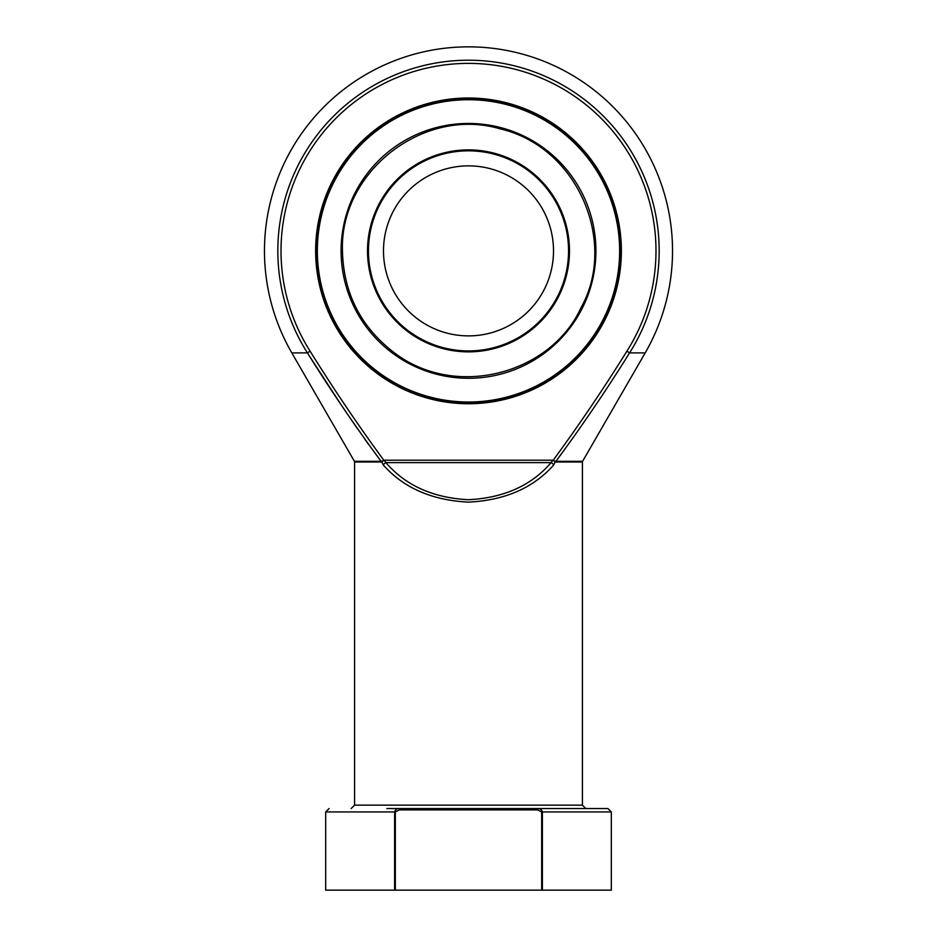 <?xml version="1.0" encoding="UTF-8"?>
<svg xmlns="http://www.w3.org/2000/svg" width="937" height="937" viewBox="0 0 937 937"><rect width="100%" height="100%" fill="white"/><g stroke="black" fill="none" stroke-linecap="round" stroke-linejoin="round"><path stroke-width="1.41" d="M553.509 250.87A85.009 85.009 0 0 1 425.995 324.495A85.009 85.009 0 0 1 425.995 177.257A85.009 85.009 0 0 1 553.509 250.87M317.35 250.87A151.15 151.15 0 0 0 544.069 381.769A151.15 151.15 0 0 0 544.069 119.971A151.15 151.15 0 0 0 317.35 250.87M621.008 250.87A152.508 152.508 0 0 1 468.5 403.378A152.508 152.508 0 0 1 315.992 250.87A152.508 152.508 0 0 1 468.5 98.362A152.508 152.508 0 0 1 621.008 250.87M315.628 250.87A152.872 152.872 0 0 1 544.936 118.484A152.872 152.872 0 0 1 544.936 383.268A152.872 152.872 0 0 1 315.628 250.87M354.584 461.988L354.409 461.309L381.066 461.309A1.359 1.042 90 0 1 381.207 461.988L354.584 461.988L354.584 805.141L582.416 805.141L582.416 461.988L555.793 461.988L553.088 460.383C579.089 424.929 603.697 388.527 626.888 351.188A187.482 187.482 0 0 0 346.034 108.915A187.482 187.482 0 0 0 310.112 351.188C333.303 388.527 357.911 424.929 383.912 460.383L381.734 461.847A1.359 0.984 61.8 0 0 381.488 461.262L383.983 460.477M626.888 351.188L629.582 352.886C606.462 390.003 581.912 426.136 555.934 461.309L582.591 461.309L645.195 352.886L629.582 352.886A190.668 190.668 0 0 0 343.961 106.502A190.668 190.668 0 0 0 307.418 352.886L291.805 352.886L354.409 461.309M309.807 356.634L340.248 403.437M344.945 410.441L357.688 429.064M364.786 439.148L368.346 444.115M381.488 461.262L381.066 461.309C355.088 426.148 330.538 390.003 307.418 352.886L310.112 351.188M553.017 460.477L555.512 461.262A1.359 0.984 118.2 0 0 555.266 461.847L553.662 465.021A3.397 2.038 -138.4 0 0 551.12 462.62L385.88 462.62C405.569 485.53 433.105 497.898 468.5 499.726C503.895 497.898 531.431 485.53 551.12 462.62L552.842 460.208L384.158 460.208L385.88 462.62A3.397 2.038 -41.6 0 0 383.338 465.021L381.734 461.847M553.662 465.021C533.376 487.931 504.984 500.311 468.5 502.127C432.016 500.311 403.624 487.931 383.338 465.021M386.887 808.537L607.914 808.537L611.322 811.946L542.382 811.946L542.382 890.15L541.68 890.15L541.68 811.946L537.662 809.896L537.662 808.537C540.157 808.467 541.727 809.603 542.382 811.946L541.68 811.946M611.322 811.946L611.322 890.15L542.382 890.15M537.662 809.896L399.338 809.896L395.32 811.946L395.32 890.15L325.678 890.15L325.678 811.946L329.086 808.537M395.32 890.15L541.68 890.15M555.512 461.262L555.934 461.309A1.359 1.042 90 0 0 555.793 461.988M394.618 890.15L394.618 811.946C395.262 809.603 396.843 808.467 399.338 808.537L399.338 809.896M568.548 250.87A100.048 100.048 0 0 0 418.476 164.233A100.048 100.048 0 0 0 418.476 337.519A100.048 100.048 0 0 0 568.548 250.87M367.515 250.87A100.985 100.985 0 0 1 468.5 149.885A100.985 100.985 0 0 1 569.485 250.87A100.985 100.985 0 0 1 468.5 351.867A100.985 100.985 0 0 1 367.515 250.87M341.091 250.87A127.409 127.409 0 0 1 532.204 140.527A127.409 127.409 0 0 1 532.204 361.213A127.409 127.409 0 0 1 341.091 250.87M395.32 811.946L325.678 811.946M342.45 250.87C339.616 171.576 423.747 106.314 499.843 128.779C577.988 146.711 617.94 242.425 580.811 308.097C550.581 373.898 455.722 399.642 394.407 352.851C360.804 327.154 343.492 293.164 342.45 250.87M645.195 352.886A204.02 204.02 0 0 0 468.5 46.85A204.02 204.02 0 0 0 291.805 352.886M354.584 805.141L351.188 808.537M582.416 805.141L585.812 808.537M582.416 461.988L582.591 461.309"/></g></svg>
